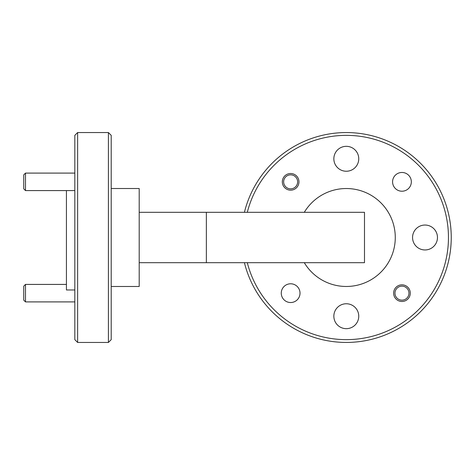 <?xml version="1.0" encoding="UTF-8"?>
<svg xmlns="http://www.w3.org/2000/svg" width="475" height="475" viewBox="0 0 475 475"><rect width="100%" height="100%" fill="white"/><g stroke="black" fill="none" stroke-linecap="round" stroke-linejoin="round"><path stroke-width="0.71" d="M401.957 301.483A8.324 8.324 0 0 1 393.633 293.158A8.324 8.324 0 0 1 401.957 284.834A8.324 8.324 0 0 1 410.281 293.158A8.324 8.324 0 0 1 401.957 301.483M290.641 190.166A8.324 8.324 0 0 1 282.316 181.842A8.324 8.324 0 0 1 290.641 173.518A8.324 8.324 0 0 1 298.965 181.842A8.324 8.324 0 0 1 290.641 190.166M401.957 191.217A9.375 9.375 0 0 1 392.582 181.842A9.375 9.375 0 0 1 401.957 172.467A9.375 9.375 0 0 1 411.332 181.842A9.375 9.375 0 0 1 401.957 191.217M290.641 302.533A9.375 9.375 0 0 1 281.265 293.158A9.375 9.375 0 0 1 290.641 283.783A9.375 9.375 0 0 1 300.016 293.158A9.375 9.375 0 0 1 290.641 302.533M74.824 339.655L74.824 135.345L77.627 132.549L77.627 342.451L74.824 339.655M108.413 132.549L111.209 135.345L111.209 339.655L108.413 342.451L108.413 132.549L77.627 132.549M247.303 262.687A102.155 102.155 0 0 0 448.453 237.5A102.155 102.155 0 0 0 247.303 212.313M244.417 212.313A104.951 104.951 0 0 1 451.25 237.5A104.951 104.951 0 0 1 244.417 262.687M304.297 262.687A48.978 48.978 0 0 0 395.277 237.5A48.978 48.978 0 0 0 304.297 212.313M108.413 342.451L77.627 342.451M74.824 289.976L66.429 289.976L66.429 190.588M111.209 188.522L139.199 188.522L139.199 286.478L111.209 286.478M346.299 328.67A12.457 12.457 0 0 1 333.848 316.213A12.457 12.457 0 0 1 346.299 303.757A12.457 12.457 0 0 1 358.756 316.213A12.457 12.457 0 0 1 346.299 328.67M425.012 249.957A12.457 12.457 0 0 1 412.555 237.5A12.457 12.457 0 0 1 425.012 225.043A12.457 12.457 0 0 1 437.469 237.5A12.457 12.457 0 0 1 425.012 249.957M346.299 171.243A12.457 12.457 0 0 1 333.848 158.787A12.457 12.457 0 0 1 346.299 146.33A12.457 12.457 0 0 1 358.756 158.787A12.457 12.457 0 0 1 346.299 171.243M139.199 262.687L364.491 262.687L364.491 212.313L139.199 212.313M25.502 190.588L23.75 188.836L23.75 174.848L25.502 173.096L25.502 190.588L74.824 190.588M25.502 173.096L74.824 173.096M25.502 301.904L23.75 300.152L23.75 286.164L25.502 284.412L25.502 301.904L74.824 301.904M25.502 284.412L66.429 284.412M290.641 188.836A6.994 6.994 0 0 0 297.635 181.842A6.994 6.994 0 0 0 290.641 174.848A6.994 6.994 0 0 0 283.646 181.842A6.994 6.994 0 0 0 290.641 188.836M401.957 300.152A6.994 6.994 0 0 0 408.957 293.158A6.994 6.994 0 0 0 401.957 286.164A6.994 6.994 0 0 0 394.963 293.158A6.994 6.994 0 0 0 401.957 300.152M206.364 262.687L206.364 212.313"/></g></svg>
